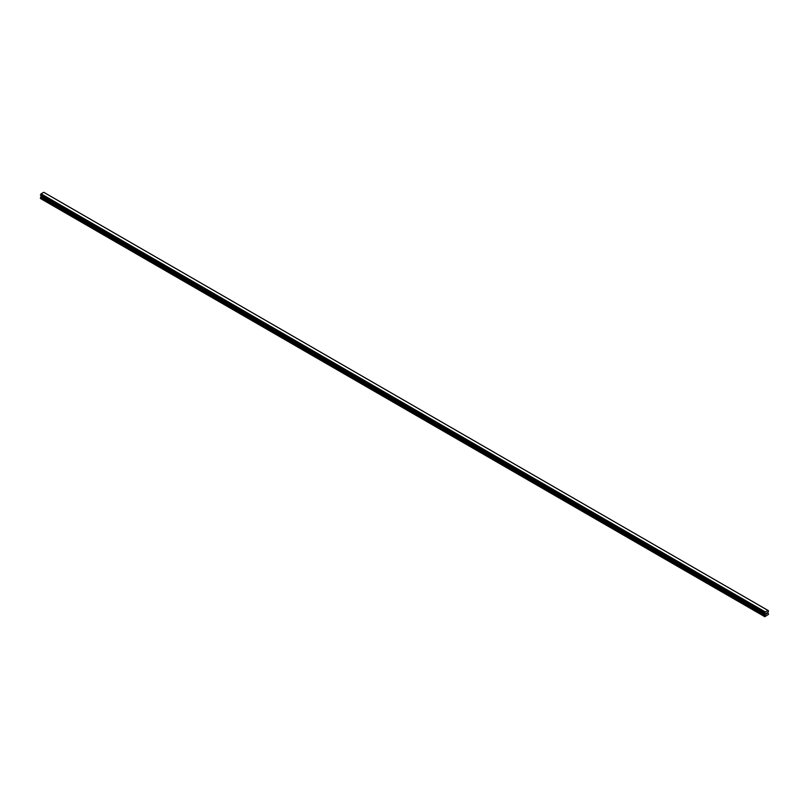 <?xml version="1.0" encoding="UTF-8"?>
<svg xmlns="http://www.w3.org/2000/svg" width="809" height="809" viewBox="0 0 809 809"><rect width="100%" height="100%" fill="white"/><g stroke="black" fill="none" stroke-linecap="round" stroke-linejoin="round"><path stroke-width="1.21" d="M766.012 614.193L766.457 613.05M766.72 613.788L767.165 612.817M765.314 614.527L764.626 613.313L765.213 611.998L767.953 610.401L768.55 610.825L767.832 612.514L768.55 614.334L764.808 616.711L765.314 614.527L41.138 196.425L40.531 197.477L40.45 198.498L764.626 616.6M41.148 195.798L41.138 196.425M41.026 195.626L765.223 613.829L41.057 195.748M43.777 192.299L767.953 610.401L43.777 192.299L41.087 193.816L40.48 195.282L764.636 613.353L40.48 195.282M767.913 610.39L43.726 192.289M765.274 611.917L41.087 193.816M765.263 611.938L41.077 193.836M765.213 611.998L41.037 193.907M765.213 613.738L41.037 195.636M764.899 612.585L40.713 194.484M764.818 612.716L40.642 194.615M764.808 612.767L40.632 194.666M764.738 612.898L40.561 194.797M764.697 612.929L40.521 194.827M764.626 613.091L40.45 194.989M764.626 613.313L40.45 195.222M765.344 613.95L41.168 195.849M765.344 614.425L41.168 196.324M764.707 615.578L40.531 197.477M764.626 615.831L40.45 197.73M764.849 613.515L40.672 195.414"/></g></svg>
